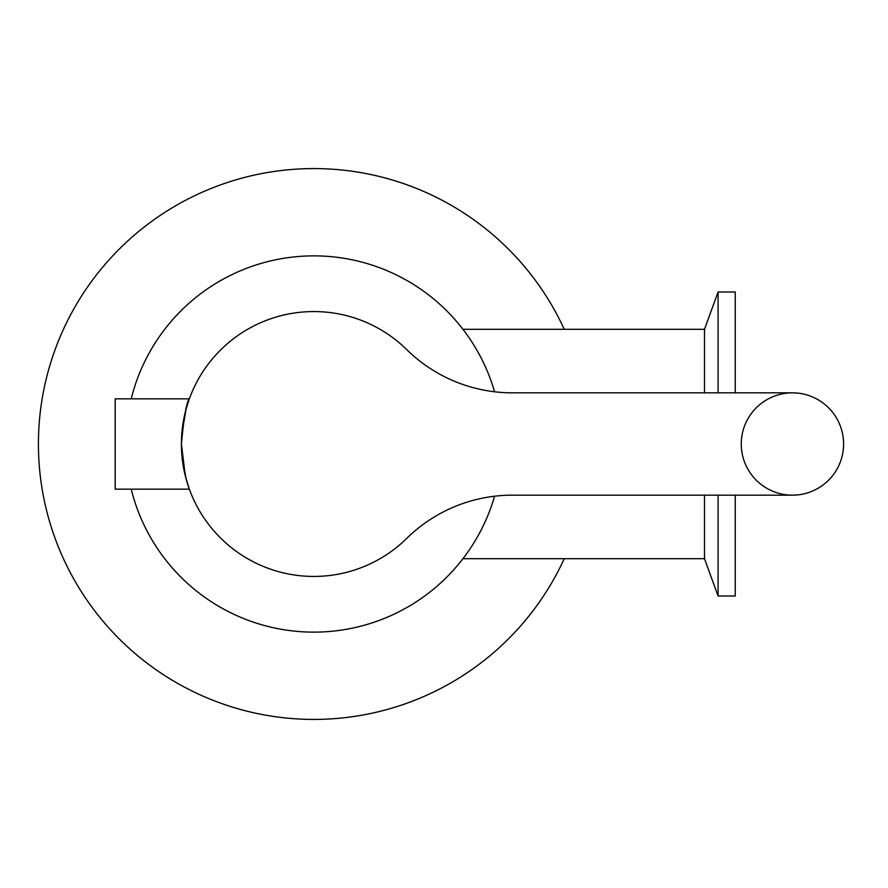 <?xml version="1.0" encoding="UTF-8"?>
<svg xmlns="http://www.w3.org/2000/svg" width="888" height="888" viewBox="0 0 888 888"><rect width="100%" height="100%" fill="white"/><g stroke="black" fill="none" stroke-linecap="round" stroke-linejoin="round"><path stroke-width="1.33" d="M462.97 558.685L704.495 558.685L704.495 495.171M704.495 392.829L704.495 329.315L462.97 329.315M704.495 558.685L718.081 596.003L735.242 596.003L735.242 495.171M735.242 392.829L735.242 291.997L718.081 291.997L718.081 392.829M718.081 596.003L718.081 495.171M494.572 496.214A188.123 188.123 0 0 1 131.213 489.155M131.213 398.845A188.123 188.123 0 0 1 494.572 391.786M564.246 558.685A275.413 275.413 0 0 1 143.512 660.428A275.413 275.413 0 0 1 143.512 227.572A275.413 275.413 0 0 1 564.246 329.315M181.796 433.877L186.18 408.758L189.333 398.845C186.624 401.509 183.983 416.561 181.407 444L185.315 475.935L189.333 489.155L186.18 479.243L181.796 454.123M189.333 398.845L115.185 398.845L115.185 489.155L189.333 489.155M792.429 495.171A51.171 51.171 0 0 1 748.118 418.415A51.171 51.171 0 0 1 836.74 418.415A51.171 51.171 0 0 1 792.429 495.171L512.298 495.171A150.505 150.505 0 0 0 406.737 538.394A132.434 132.434 0 0 1 219.947 537.395A132.434 132.434 0 0 1 219.947 350.605A132.434 132.434 0 0 1 406.737 349.606A150.505 150.505 0 0 0 512.298 392.829L792.429 392.829M704.495 329.315L718.081 291.997"/></g></svg>
